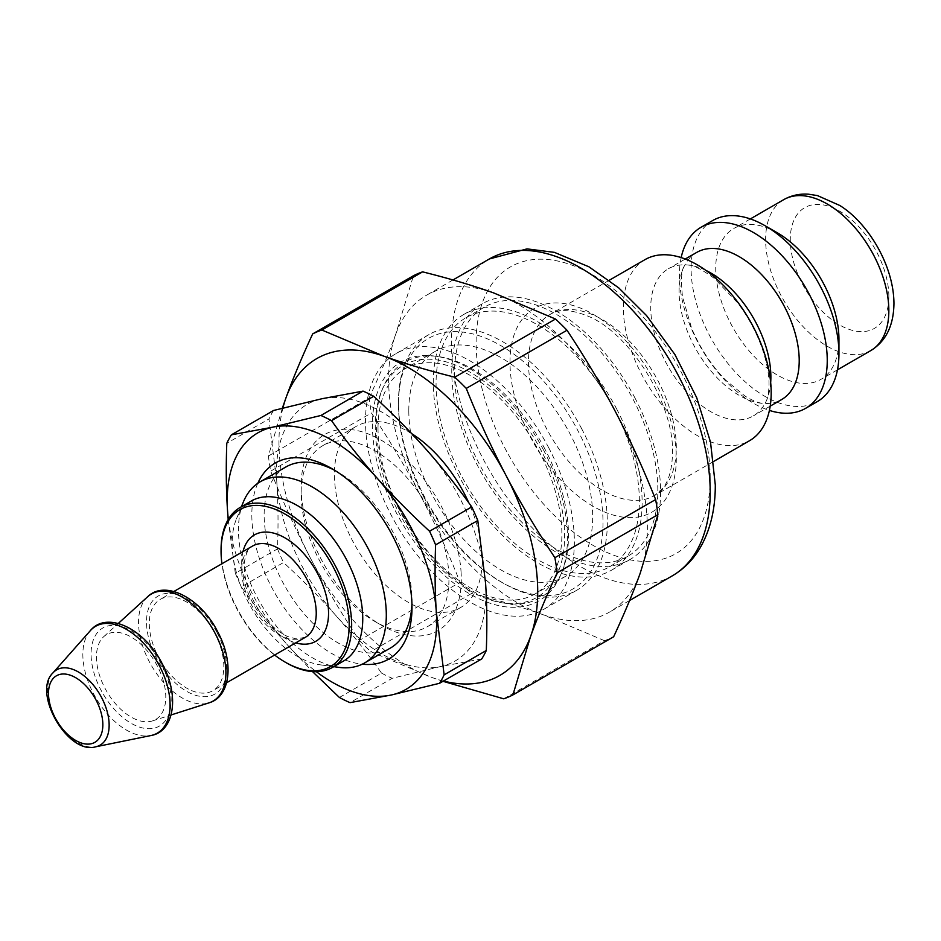 <?xml version="1.0" encoding="UTF-8"?>
<svg xmlns="http://www.w3.org/2000/svg" width="941" height="941" viewBox="0 0 941 941"><rect width="100%" height="100%" fill="white"/><g stroke="black" fill="none" stroke-linecap="round" stroke-linejoin="round"><path stroke-width="0.71" stroke-dasharray="4.71 3.53" d="M448.728 572.069A104.545 60.365 60 0 1 427.308 626.753A104.545 60.365 60 0 1 375.036 621.578A104.545 60.365 60 0 1 301.108 493.531A104.545 60.365 60 0 1 322.763 445.669A104.545 60.365 60 0 1 430.907 512.586A104.545 60.365 60 0 1 448.728 572.069M461.031 571.493A113.261 65.388 60 0 1 381.199 625.13A113.261 65.388 60 0 1 301.108 486.426A113.261 65.388 60 0 1 378.047 438.435A113.261 65.388 60 0 1 461.031 571.493M485.603 583.455A148.102 85.513 -120 0 0 426.285 449.539A148.102 85.513 -120 0 0 321.881 398.749A148.102 85.513 -120 0 0 276.795 481.863A148.102 85.513 -120 0 0 336.102 615.779A148.102 85.513 -120 0 0 440.506 666.569A148.102 85.513 -120 0 0 485.603 583.455M257.787 483.321A113.261 65.388 -120 0 0 275.278 593.806A113.261 65.388 -120 0 0 362.214 664.205M411.935 603.687A104.545 60.365 -120 0 0 411.993 600.229A104.545 60.365 -120 0 0 411.77 593.406A104.545 60.365 -120 0 0 393.95 533.923A104.545 60.365 -120 0 0 338.078 472.194A104.545 60.365 -120 0 0 335.055 470.524M285.805 467.018A104.545 60.365 -120 0 0 285.793 587.737A104.545 60.365 -120 0 0 390.35 648.09M228.345 519.303A148.102 85.513 -120 0 0 286.829 644.232A148.102 85.513 -120 0 0 316.341 671.709M481.721 658.935L440.506 666.569L392.197 678.296L350.017 702.645M339.395 697.481L381.575 673.121C366.637 652.195 351.475 633.081 336.102 615.779C320.775 598.441 303.249 580.691 283.535 562.518L241.355 586.878C256.293 607.804 271.455 626.918 286.829 644.232L312.518 671.603M228.192 519.561L235.321 573.245L277.501 548.897C278.383 524.549 278.148 502.2 276.795 481.863L268.985 418.933L226.793 443.293M235.321 573.245A166.839 96.323 -120 0 0 241.355 586.878M273.572 410.476A166.839 96.323 -120 0 0 268.985 418.933M277.501 548.897A166.839 96.323 -120 0 0 283.535 562.518M381.575 673.121A166.839 96.323 -120 0 0 392.197 678.296M243.331 502.059A104.545 60.365 -120 0 0 260.116 602.569A104.545 60.365 -120 0 0 338.76 667.357M644.985 259.645A104.545 60.365 -120 0 0 644.985 380.364A104.545 60.365 -120 0 0 749.53 440.717M705.915 270.396A84.949 49.038 -120 0 0 688.4 265.068A84.949 49.038 -120 0 0 668.345 268.797A84.949 49.038 -120 0 0 668.333 366.872A84.949 49.038 -120 0 0 753.282 415.922A84.949 49.038 -120 0 0 766.539 400.407A84.949 49.038 -120 0 0 770.679 382.575M696.681 252.435A84.949 49.038 -120 0 0 684.083 266.503A84.949 49.038 -120 0 0 696.681 350.511A84.949 49.038 -120 0 0 763.127 403.43A84.949 49.038 -120 0 0 781.618 399.56M681.166 257.575A104.545 60.365 -120 0 0 769.409 410.417M712.749 220.512A104.545 60.365 -120 0 0 712.749 341.242A104.545 60.365 -120 0 0 817.294 401.595M777.348 232.815A87.125 50.296 -120 0 0 733.78 228.498A87.125 50.296 -120 0 0 733.78 329.091A87.125 50.296 -120 0 0 820.905 379.388A87.125 50.296 -120 0 0 838.949 339.513M493.519 292.863A182.954 105.627 -120 0 0 426.508 295.239A182.954 105.627 -120 0 0 395.738 334.22A182.954 105.627 -120 0 0 420.215 495.037A182.954 105.627 -120 0 0 542.463 614.497A182.954 105.627 -120 0 0 609.462 612.12A182.954 105.627 -120 0 0 640.233 573.14A182.954 105.627 -120 0 0 647.361 528.371A182.954 105.627 -120 0 0 615.767 412.323A182.954 105.627 -120 0 0 493.519 292.863M157.323 665.957A49.038 28.312 -120 0 0 103.733 636.669A49.038 28.312 -120 0 0 106.604 691.188A49.038 28.312 -120 0 0 152.383 720.935A49.038 28.312 -120 0 0 157.323 665.957M214.736 633.117A52.708 30.43 -120 0 0 160.205 599.382A52.708 30.43 -120 0 0 160.205 660.241A52.708 30.43 -120 0 0 212.913 690.67A52.708 30.43 -120 0 0 214.736 633.117M251.271 501.035A92.347 53.319 -120 0 0 236.45 518.879A92.347 53.319 -120 0 0 251.271 607.663A92.347 53.319 -120 0 0 320.752 664.899A92.347 53.319 -120 0 0 343.618 660.982M411.758 433.695A104.545 60.365 -120 0 0 356.063 426.449A104.545 60.365 -120 0 0 356.063 547.168A104.545 60.365 -120 0 0 460.608 607.533A104.545 60.365 -120 0 0 468.794 502.788M282.888 408.053A182.954 105.627 -120 0 0 310.554 558.342A182.954 105.627 -120 0 0 432.801 677.802A182.954 105.627 -120 0 0 443.446 681.037M282.335 408.194L268.397 456.02A206.479 119.213 -120 0 0 270.702 471.123C283.382 502.8 296.662 531.877 310.554 558.342C324.386 584.843 340.642 612.203 359.321 640.421L460.067 582.256C447.387 550.579 434.095 521.502 420.215 495.037C406.371 468.536 390.115 441.176 371.436 412.958L270.702 471.123M268.397 456.02L369.143 397.855A206.479 119.213 -120 0 0 371.436 412.958M503.717 698.81L604.463 640.656A206.479 119.213 -120 0 0 613.638 636.775M460.067 582.256A206.479 119.213 -120 0 0 471.547 593.477L370.801 651.643L432.801 677.802L442.976 681.308M359.321 640.421A206.479 119.213 -120 0 0 370.801 651.643M369.143 397.855C379.976 374.53 388.845 353.31 395.738 334.22L413.428 275.737M604.463 640.656L542.463 614.497C521.69 607.098 498.06 600.087 471.547 593.477M221.064 549.709A92.347 53.319 -120 0 0 286.358 662.817M274.631 655.042A90.607 52.308 60 0 1 221.923 563.753M635.104 398.243A147.666 85.255 -120 0 0 482.345 303.743A147.666 85.255 -120 0 0 482.345 474.252A147.666 85.255 -120 0 0 630.023 559.519A147.666 85.255 -120 0 0 635.104 398.243M616.626 408.912A147.666 85.255 60 0 1 611.532 570.187A147.666 85.255 60 0 1 458.785 475.675A147.666 85.255 60 0 1 463.866 314.412A147.666 85.255 60 0 1 616.626 408.912M657.83 490.308A143.75 82.996 -120 0 0 595.088 345.653A143.75 82.996 -120 0 0 484.309 307.142A143.75 82.996 -120 0 0 484.309 473.123A143.75 82.996 -120 0 0 628.059 556.119A143.75 82.996 -120 0 0 657.83 490.308M639.351 500.988A143.75 82.996 -120 0 0 576.598 356.321A143.75 82.996 -120 0 0 465.83 317.811A143.75 82.996 -120 0 0 465.83 483.792A143.75 82.996 -120 0 0 609.58 566.788A143.75 82.996 -120 0 0 639.351 500.988M548.862 448.045A147.666 85.255 -120 0 0 396.102 353.534A147.666 85.255 -120 0 0 396.102 524.055A147.666 85.255 -120 0 0 543.769 609.309A147.666 85.255 -120 0 0 548.862 448.045M581.82 429.014A147.666 85.255 -120 0 0 429.061 334.502A147.666 85.255 -120 0 0 398.478 402.113A147.666 85.255 -120 0 0 423.979 495.778A147.666 85.255 -120 0 0 502.894 582.961A147.666 85.255 -120 0 0 576.727 590.278A147.666 85.255 -120 0 0 581.82 429.014M541.498 451.151A133.893 77.303 -120 0 0 381.493 391.35A133.893 77.303 -120 0 0 402.995 520.079A133.893 77.303 -120 0 0 503.717 603.052A133.893 77.303 -120 0 0 541.498 451.151M378.011 428.343A130.011 75.057 -120 0 0 434.754 559.177A130.011 75.057 -120 0 0 534.947 594.018A130.011 75.057 -120 0 0 534.947 443.893A130.011 75.057 -120 0 0 404.936 368.825A130.011 75.057 -120 0 0 378.011 428.343M545.039 449.28A135.904 78.468 -120 0 0 438.118 356.533A135.904 78.468 -120 0 0 382.622 388.574A135.904 78.468 -120 0 0 404.454 519.232A135.904 78.468 -120 0 0 506.693 603.463A135.904 78.468 -120 0 0 562.177 571.422A135.904 78.468 -120 0 0 545.039 449.28M543.651 450.245A137.915 79.632 -120 0 0 435.142 356.133A137.915 79.632 -120 0 0 400.984 521.232A137.915 79.632 -120 0 0 561.048 574.198A137.915 79.632 -120 0 0 543.651 450.245M423.45 496.33A144.62 83.502 60 0 1 398.478 404.595A144.62 83.502 60 0 1 500.741 345.559A144.62 83.502 60 0 1 603.005 522.678A144.62 83.502 60 0 1 500.741 581.726A144.62 83.502 60 0 1 423.45 496.33M408.806 410.558A130.011 75.057 60 0 1 435.742 351.052A130.011 75.057 60 0 1 565.741 426.108A130.011 75.057 60 0 1 565.741 576.233A130.011 75.057 60 0 1 465.56 541.404A130.011 75.057 60 0 1 408.806 410.558M888.845 296.474A69.693 40.24 -120 0 0 814.918 204.515A69.693 40.24 -120 0 0 814.918 303.073A69.693 40.24 -120 0 0 888.845 296.474M870.801 350.581A87.125 50.296 60 0 1 783.677 300.285A87.125 50.296 60 0 1 783.677 199.68M672.297 575.845A182.954 105.627 60 0 1 489.344 470.218A182.954 105.627 60 0 1 489.355 258.963M710.196 477.863A165.534 95.57 -120 0 0 534.629 259.457A165.534 95.57 -120 0 0 534.629 493.543A165.534 95.57 -120 0 0 710.196 477.863M676.308 447.634A104.545 60.365 -120 0 0 630.682 342.418A104.545 60.365 -120 0 0 550.12 314.412A104.545 60.365 -120 0 0 550.12 435.13A104.545 60.365 -120 0 0 654.665 495.495A104.545 60.365 -120 0 0 676.308 447.634M676.308 458.302A117.613 67.905 60 0 1 551.567 469.441A117.613 67.905 60 0 1 551.567 303.12A117.613 67.905 60 0 1 676.308 458.302M90.336 630.646A61.683 35.605 -120 0 0 95.629 697.528A61.683 35.605 -120 0 0 150.901 735.544M161.381 664.24A56.625 32.7 -120 0 0 93.277 640.068A56.625 32.7 -120 0 0 138.692 726.817A56.625 32.7 -120 0 0 161.381 664.24M147.725 596.676A61.777 35.664 -120 0 0 151.336 665.369A61.777 35.664 -120 0 0 209.02 702.845M216.83 632.223A56.625 32.7 -120 0 0 148.725 608.051A56.625 32.7 -120 0 0 194.128 694.799A56.625 32.7 -120 0 0 216.83 632.223M305.319 637.328A52.708 30.43 60 0 1 252.611 606.898A52.708 30.43 60 0 1 252.611 546.027C248.706 547.827 246.024 552.885 244.566 561.201C243.719 567.87 244.519 575.621 246.977 584.467C251.176 598.582 258.293 611.097 268.314 622.048C274.925 629 281.465 633.846 287.922 636.598L296.05 638.892L305.319 637.328M243.001 551.579A61.424 35.464 -120 0 0 295.709 642.868M52.955 672.886A43.474 25.101 -120 0 0 56.683 720.018A43.474 25.101 -120 0 0 95.641 746.813M375.036 621.578L381.199 625.13M301.108 493.531L301.108 486.426M338.078 472.194L331.914 468.642M411.993 600.229L411.993 607.345M688.4 265.068C693.117 264.88 701.81 269.361 714.478 278.536L737.756 302.943C749.659 318.917 758.387 335.902 763.927 353.887C767.397 365.673 769.091 375.918 769.02 384.646C768.726 392.773 767.903 398.019 766.539 400.407M685.26 259.022L668.345 268.797M770.197 406.147L753.282 415.922M684.083 266.503C681.402 270.055 680.861 280.1 682.46 296.627L691.67 328.362C700.163 348.288 711.431 365.496 725.487 379.976L745.001 396.067C752.529 400.619 758.575 403.077 763.127 403.43M750.353 218.924L733.78 228.498M837.478 369.825L820.905 379.388M452.974 279.959L426.508 295.239M629.6 600.499L609.462 612.12M609.239 280.277L550.12 314.412C558.766 308.895 571.234 309.413 587.537 315.988C629.447 332.373 674.403 404.136 672.486 452.974C672.18 468.724 669.016 480.416 662.993 488.026L654.665 495.495L713.784 461.361M152.383 720.935L171.109 714.948M103.733 636.669L118.284 623.448M320.752 664.899L333.773 666.675M236.45 518.879L241.414 506.717M356.063 426.449L322.763 445.669M460.608 607.533L427.308 626.753M173.897 591.477L160.205 599.382M226.605 682.778L212.913 690.67M482.345 303.743L463.866 314.412M630.023 559.519L611.532 570.187M484.309 307.142L465.83 317.811M628.059 556.119L609.58 566.788M429.061 334.502L396.102 353.534M576.727 590.278L543.769 609.309M503.717 603.052L506.693 603.463M381.493 391.35L382.622 388.574M438.118 356.533L435.142 356.133M562.177 571.422L561.048 574.198M500.741 581.726L502.894 582.961M398.478 404.595L398.478 402.113M435.742 351.052L404.936 368.825M565.741 576.233L534.947 594.018"/><path stroke-width="1.41" d="M362.214 664.205A113.261 65.388 -120 0 0 411.993 607.345A113.261 65.388 -120 0 0 411.746 599.946A113.261 65.388 -120 0 0 331.914 468.642A113.261 65.388 -120 0 0 257.787 483.321M335.055 470.524A104.545 60.365 -120 0 0 285.805 467.018L260.116 481.839A104.545 60.365 -120 0 0 243.331 502.059L241.414 506.717M333.773 666.675L338.76 667.357A104.545 60.365 -120 0 0 364.661 662.923L390.35 648.09A104.545 60.365 -120 0 0 411.935 603.687M316.341 671.709A148.102 85.513 -120 0 0 391.233 695.023A148.102 85.513 -120 0 0 436.318 611.897A148.102 85.513 -120 0 0 377 477.993A148.102 85.513 -120 0 0 272.596 427.202A148.102 85.513 -120 0 0 227.51 510.316A148.102 85.513 -120 0 0 228.345 519.303M312.518 671.603L339.395 697.481A166.839 96.323 -120 0 0 350.017 702.645L391.233 695.023L439.541 683.295L481.721 658.935A166.839 96.323 -120 0 0 486.309 650.478L444.128 674.838L436.318 611.897C434.965 591.571 434.718 569.223 435.601 544.874A166.839 96.323 -120 0 0 429.567 531.242C409.853 513.08 392.326 495.331 377 477.993C361.626 460.69 346.476 441.576 331.526 420.651L373.718 396.29C393.432 414.463 410.958 432.213 426.285 449.539C441.658 466.842 456.808 485.968 471.759 506.893L429.567 531.242M231.38 434.836L273.572 410.476L321.881 398.749L363.085 391.115L320.905 415.475L272.596 427.202L231.38 434.836A166.839 96.323 -120 0 0 226.793 443.293C225.911 467.642 226.158 489.979 227.51 510.316L228.192 519.561M331.526 420.651A166.839 96.323 -120 0 0 320.905 415.475M439.541 683.295A166.839 96.323 -120 0 0 444.128 674.838M435.601 544.874L477.793 520.514A166.839 96.323 -120 0 0 471.759 506.893M373.718 396.29A166.839 96.323 -120 0 0 363.085 391.115M477.793 520.514L485.603 583.455C486.956 603.781 487.191 626.13 486.309 650.478M364.661 662.923A104.545 60.365 -120 0 0 368.26 548.756A104.545 60.365 -120 0 0 260.116 481.839M713.784 461.361L749.53 440.717A104.545 60.365 -120 0 0 771.185 392.856A104.545 60.365 -120 0 0 725.546 287.652A104.545 60.365 -120 0 0 644.985 259.645L609.239 280.277M770.679 382.575A84.949 49.038 -120 0 0 770.879 377.035A84.949 49.038 -120 0 0 705.915 270.396M770.197 406.147L781.618 399.56A84.949 49.038 -120 0 0 799.215 360.674A84.949 49.038 -120 0 0 762.139 275.184A84.949 49.038 -120 0 0 696.681 252.435L685.26 259.022M769.409 410.417A104.545 60.365 -120 0 0 805.59 408.359A104.545 60.365 -120 0 0 827.245 360.497A104.545 60.365 -120 0 0 781.606 255.282A104.545 60.365 -120 0 0 701.045 227.275A104.545 60.365 -120 0 0 681.166 257.575M805.59 408.359L817.294 401.595A104.545 60.365 -120 0 0 838.949 353.734A104.545 60.365 -120 0 0 765.021 225.699A104.545 60.365 -120 0 0 712.749 220.512L701.045 227.275M765.021 225.699L777.348 232.815A87.125 50.296 -120 0 1 838.949 339.513L838.949 353.734M285.123 662.099L286.358 662.817A92.347 53.319 -120 0 0 332.538 667.392L343.618 660.982A92.347 53.319 -120 0 0 346.806 560.13A92.347 53.319 -120 0 0 251.271 501.035L240.19 507.434A92.347 53.319 -120 0 0 221.064 549.709L221.064 551.132A90.607 52.308 60 0 1 262.739 505.882A90.607 52.308 60 0 1 333.549 567.635A90.607 52.308 60 0 1 343.406 652.501A90.607 52.308 60 0 1 285.123 662.099A90.607 52.308 60 0 1 274.631 655.042M468.794 502.788A104.545 60.365 -120 0 0 464.207 493.355A104.545 60.365 -120 0 0 411.758 433.695M443.446 681.037A182.954 105.627 -120 0 0 530.583 636.445A182.954 105.627 -120 0 0 506.117 475.628A182.954 105.627 -120 0 0 383.869 356.18A182.954 105.627 -120 0 0 286.088 397.537A182.954 105.627 -120 0 0 282.888 408.053M657.924 514.645L640.233 573.14C633.34 592.218 624.471 613.438 613.638 636.775L512.892 694.928L530.583 636.445C537.487 617.355 546.345 596.147 557.178 572.81L657.924 514.645A206.479 119.213 -120 0 0 655.63 499.542L554.884 557.707C536.205 529.489 519.95 502.129 506.117 475.628C492.225 449.163 478.945 420.086 466.254 388.41L567 330.244A206.479 119.213 -120 0 0 555.519 319.023L454.785 377.188C428.273 370.578 404.63 363.567 383.869 356.18L321.869 330.02L422.615 271.855A206.479 119.213 -120 0 0 413.428 275.737L312.683 333.902C301.849 357.239 292.992 378.447 286.088 397.537L282.335 408.194M321.869 330.02A206.479 119.213 -120 0 0 312.683 333.902M466.254 388.41A206.479 119.213 -120 0 0 454.785 377.188M442.976 681.308L503.717 698.81A206.479 119.213 -120 0 0 512.892 694.928M557.178 572.81A206.479 119.213 -120 0 0 554.884 557.707M422.615 271.855C449.116 278.465 472.758 285.476 493.519 292.863L555.519 319.023M567 330.244C585.678 358.462 601.934 385.822 615.767 412.323C629.658 438.788 642.95 467.865 655.63 499.542M332.538 667.392A92.347 53.319 -120 0 0 335.714 566.529A92.347 53.319 -120 0 0 240.19 507.434M221.923 563.753A90.607 52.308 60 0 1 221.064 551.132M750.353 218.924L783.677 199.68A87.125 50.296 60 0 1 850.817 223.029A87.125 50.296 60 0 1 888.845 310.706A87.125 50.296 60 0 1 870.801 350.581L837.478 369.825M452.974 279.959L489.355 258.963A182.954 105.627 60 0 1 630.329 307.978A182.954 105.627 60 0 1 710.196 492.096A182.954 105.627 60 0 1 672.297 575.845L629.6 600.499M159.429 665.781A61.683 35.605 -120 0 0 90.336 630.646C106.756 610.368 144.89 628.729 162.322 663.946C179.707 695.575 174.461 731.639 150.901 735.544A61.683 35.605 -120 0 0 159.429 665.781M215.242 633.564A61.777 35.664 -120 0 0 147.725 596.676C165.098 579.444 200.974 598.253 217.759 631.94C234.285 662.205 230.545 696.799 209.02 702.845A61.777 35.664 -120 0 0 215.242 633.564M173.897 591.477L252.611 546.027A52.708 30.43 60 0 1 307.142 579.762A52.708 30.43 60 0 1 305.319 637.328L226.605 682.778M295.709 642.868A61.424 35.464 -120 0 0 317.952 574.233A61.424 35.464 -120 0 0 275.066 533.523A61.424 35.464 -120 0 0 243.001 551.579M96.205 700.363A38.416 22.184 60 0 1 80.808 742.825A38.416 22.184 60 0 1 50.002 683.966A38.416 22.184 60 0 1 96.205 700.363M52.955 672.886C31.9 692.647 67.987 755.164 95.641 746.813A43.474 25.101 -120 0 0 101.64 697.646A43.474 25.101 -120 0 0 52.955 672.886L90.336 630.646M783.677 199.68C791.24 195.422 799.485 193.587 808.413 194.187L817.423 195.575L839.713 205.444C867.649 222.605 893.856 265.197 893.95 303.59C893.644 325.598 885.928 341.265 870.801 350.581M489.355 258.963L527.042 248.883L554.425 252.364L588.937 266.809L618.743 287.887L646.549 315.576L674.85 354.451L696.693 397.655L710.526 442.164L715.301 484.98C715.348 509.152 710.326 530.042 700.245 547.627C693.164 559.683 683.848 569.093 672.297 575.845M171.109 714.948L209.02 702.845M118.284 623.448L147.725 596.676M95.641 746.813L150.901 735.544"/></g></svg>
